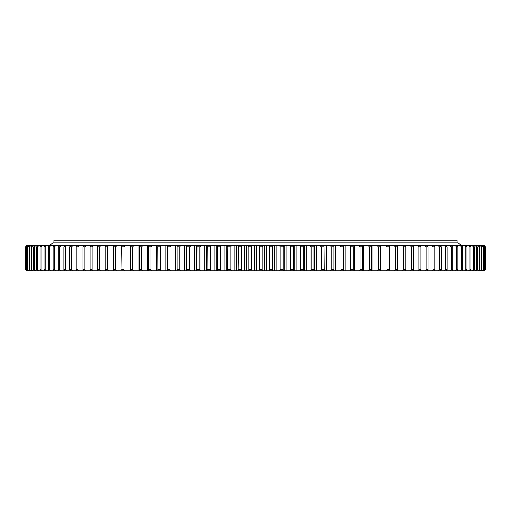<?xml version="1.0" encoding="UTF-8"?>
<svg xmlns="http://www.w3.org/2000/svg" width="511" height="511" viewBox="0 0 511 511"><rect width="100%" height="100%" fill="white"/><g stroke="black" fill="none" stroke-linecap="round" stroke-linejoin="round"><path stroke-width="0.77" d="M256.592 270.83L256.592 245.644L254.408 245.644L254.408 270.83L484.358 270.83L485.45 269.738L485.444 246.743L484.345 245.644L485.45 246.743L485.45 269.738L484.345 270.83M485.143 269.738L485.143 246.743L485.143 269.738L484.026 270.83M484.358 269.738L484.358 246.743L484.358 269.738L483.234 270.83M483.106 269.738L483.502 269.738L483.502 246.743L483.106 246.743L483.106 269.738L481.969 270.83M481.375 269.738L481.905 269.738L481.905 246.743L481.375 246.743L481.375 269.738L480.231 270.83M479.184 269.738L479.842 269.738L479.842 246.743L479.184 246.743L479.184 269.738L478.028 270.83M476.52 269.738L477.312 269.738L477.312 246.743L476.52 246.743L476.52 269.738L475.364 270.83M473.403 269.738L474.323 269.738L474.323 246.743L473.403 246.743L473.403 269.738L472.247 270.83M469.839 269.738L470.88 269.738L470.88 246.743L469.839 246.743L469.839 269.738L468.683 270.83M465.828 269.738L466.99 269.738L466.99 246.743L465.828 246.743L465.828 269.738L464.671 270.83M461.376 269.738L462.666 269.738L462.666 246.743L461.376 246.743L461.376 269.738L460.226 270.83M456.502 269.738L457.907 269.738L457.907 246.743L456.502 246.743L456.502 269.738L455.358 270.83M441.165 269.738L439.422 269.738L439.422 246.743L441.165 246.743L441.165 269.738L440.501 270.83M432.945 269.738L434.797 269.738L434.797 246.743L432.945 246.743L432.945 269.738L431.859 270.83M447.144 269.738L445.509 269.738L445.509 246.743L447.144 246.743L447.144 269.738L446.442 270.83M451.207 269.738L452.733 269.738L452.733 246.743L451.207 246.743L451.207 269.738L450.076 270.83M405.753 269.738L403.524 269.738L403.524 246.743L405.753 246.743L405.753 269.738L405.325 270.83M395.361 269.738L397.673 269.738L397.673 246.743L395.361 246.743L395.361 269.738L394.396 270.83M420.962 269.738L418.911 269.738L418.911 246.743L420.962 246.743L420.962 269.738L420.432 270.83M426.104 269.738L428.058 269.738L428.058 246.743L426.104 246.743L426.104 269.738L425.037 270.83M411.381 269.738L413.52 269.738L413.52 246.743L411.381 246.743L411.381 269.738L410.359 270.83M386.91 269.738L389.299 269.738L389.299 246.743L386.91 246.743L386.91 269.738L385.971 270.83M378.185 269.738L380.65 269.738L380.65 246.743L378.185 246.743L378.185 269.738L377.278 270.83M369.204 269.738L371.74 269.738L371.74 246.743L369.204 246.743L369.204 269.738L368.335 270.83M359.987 269.738L362.593 269.738L362.593 246.743L359.987 246.743L359.987 269.738L359.156 270.83M350.559 269.738L353.216 269.738L353.216 246.743L350.559 246.743L350.559 269.738L349.76 270.83M340.926 269.738L343.641 269.738L343.641 246.743L340.926 246.743L340.926 269.738L340.173 270.83M331.122 269.738L333.887 269.738L333.887 246.743L331.122 246.743L331.122 269.738L330.406 270.83M321.163 269.738L323.961 269.738L323.961 246.743L321.163 246.743L321.163 269.738L320.486 270.83M311.065 269.738L313.901 269.738L313.901 246.743L311.065 246.743L311.065 269.738L310.433 270.83M300.851 269.738L303.719 269.738L303.719 246.743L300.851 246.743L300.851 269.738L300.264 270.83M290.542 269.738L293.435 269.738L293.435 246.743L290.542 246.743L290.542 269.738L289.999 270.83M280.162 269.738L283.075 269.738L283.075 246.743L280.162 246.743L280.162 269.738L279.67 270.83M25.55 269.738L25.55 246.743L26.655 245.644L25.55 246.743L25.55 269.738L26.655 270.83L25.55 269.738M251.731 269.738L248.8 269.738L248.8 246.743L251.731 246.743L251.731 269.738L252.127 270.83L246.462 270.83L246.462 245.644L252.127 245.644L251.731 246.743M238.35 269.738L241.269 269.738L241.269 246.743L238.35 246.743L238.049 270.83L246.462 270.83M227.925 269.738L230.838 269.738L230.838 246.743L227.925 246.743L227.682 270.83L238.049 270.83M217.565 269.738L220.458 269.738L220.458 246.743L217.565 246.743L217.373 270.83L227.682 270.83M207.281 269.738L210.149 269.738L210.149 246.743L207.281 246.743L207.14 270.83L217.373 270.83M197.099 269.738L199.935 269.738L199.935 246.743L197.099 246.743L197.01 270.83L207.14 270.83M187.039 269.738L189.837 269.738L189.837 246.743L187.039 246.743L187 270.83L197.01 270.83M177.119 269.738L179.878 269.738L179.878 246.743L177.119 246.743L177.132 270.83L187 270.83M167.359 269.738L170.074 269.738L170.074 246.743L167.359 246.743L167.429 270.83L177.132 270.83M157.784 269.738L160.441 269.738L160.441 246.743L157.784 246.743L157.905 270.83L167.429 270.83M148.407 269.738L151.013 269.738L151.013 246.743L148.407 246.743L148.586 270.83L157.905 270.83M139.26 269.738L141.796 269.738L141.796 246.743L139.26 246.743L139.484 270.83L148.586 270.83M130.35 269.738L132.815 269.738L132.815 246.743L130.35 246.743L130.631 270.83L139.484 270.83M107.476 269.738L105.247 269.738L105.247 246.743L107.476 246.743L107.476 269.738L108.473 270.83L26.655 270.83M97.48 269.738L99.619 269.738L99.619 246.743L97.48 246.743L97.48 269.738L97.959 270.83M121.701 269.738L124.09 269.738L124.09 246.743L121.701 246.743L122.027 270.83L108.473 270.83M113.327 269.738L115.639 269.738L115.639 246.743L113.327 246.743L113.327 269.738L113.704 270.83M65.491 269.738L63.856 269.738L63.856 246.743L65.491 246.743L65.491 269.738L66.609 270.83M71.578 269.738L69.835 269.738L69.835 246.743L71.578 246.743L71.578 269.738L72.683 270.83M84.896 269.738L82.942 269.738L82.942 246.743L84.896 246.743L84.896 269.738L85.963 270.83M90.038 269.738L92.089 269.738L92.089 246.743L90.038 246.743L90.038 269.738L90.568 270.83M76.203 269.738L78.055 269.738L78.055 246.743L76.203 246.743L76.203 269.738L76.822 270.83M58.267 269.738L59.793 269.738L59.793 246.743L58.267 246.743L58.267 269.738L59.014 270.83M53.093 269.738L54.498 269.738L54.498 246.743L53.093 246.743L53.093 269.738L53.879 270.83M48.334 269.738L49.624 269.738L49.624 246.743L48.334 246.743L48.334 269.738L49.158 270.83M44.01 269.738L45.172 269.738L45.172 246.743L44.01 246.743L44.01 269.738L44.866 270.83M40.12 269.738L41.161 269.738L41.161 246.743L40.12 246.743L40.12 269.738L41.014 270.83M36.677 269.738L37.597 269.738L37.597 246.743L36.677 246.743L36.677 269.738L37.603 270.83M33.688 269.738L34.48 269.738L34.48 246.743L33.688 246.743L33.688 269.738L34.646 270.83M31.158 269.738L31.816 269.738L31.816 246.743L31.158 246.743L31.158 269.738L32.142 270.83M29.095 269.738L29.625 269.738L29.625 246.743L29.095 246.743L29.095 269.738L30.104 270.83M27.498 269.738L27.894 269.738L27.894 246.743L27.498 246.743L27.498 269.738L28.533 270.83M26.374 269.738L26.642 246.743L26.374 269.738L27.434 270.83M25.729 269.738L25.857 246.743L25.729 269.738L26.808 270.83M254.408 270.83L252.127 270.83M124.09 269.738L125.029 270.83L130.631 270.83M125.029 270.83L122.027 270.83M130.426 246.443L130.426 245.644L26.655 245.644M130.426 245.644L133.722 245.644L132.815 246.743M138.935 270.83L138.935 245.644L133.722 245.644M138.935 245.644L142.665 245.644L141.796 246.743M147.685 270.83L147.685 245.644L142.665 245.644M147.685 245.644L151.844 245.644L151.013 246.743M156.653 270.83L156.653 245.644L151.844 245.644M156.653 245.644L161.24 245.644L160.441 246.743M165.832 270.83L165.832 245.644L161.24 245.644M165.832 245.644L170.827 245.644L170.074 246.743M175.196 270.83L175.196 245.644L170.827 245.644M175.196 245.644L180.594 245.644L179.878 246.743M184.727 270.83L184.727 245.644L180.594 245.644M184.727 245.644L190.514 245.644L189.837 246.743M194.404 270.83L194.404 245.644L190.514 245.644M194.404 245.644L200.568 245.644L199.935 246.743M204.208 270.83L204.208 245.644L200.568 245.644M204.208 245.644L210.736 245.644L210.149 246.743M214.122 270.83L214.122 245.644L210.736 245.644M214.122 245.644L221.001 245.644L220.458 246.743M224.118 270.83L224.118 245.644L221.001 245.644M224.118 245.644L231.33 245.644L230.838 246.743M234.179 270.83L234.179 245.644L231.33 245.644M234.179 245.644L241.716 245.644L241.269 246.743M244.284 270.83L244.284 245.644L241.716 245.644M244.284 245.644L246.462 245.644M254.408 245.644L252.127 245.644M256.592 245.644L262.545 245.644L262.2 246.743L259.269 246.743L259.269 269.738L262.2 269.738L262.2 246.743M264.538 270.83L264.538 245.644L262.545 245.644M264.538 245.644L272.951 245.644L272.65 246.743L269.731 246.743L269.731 269.738L272.65 269.738L272.65 246.743M274.65 270.83L274.65 245.644L272.951 245.644M274.65 245.644L283.318 245.644L283.075 246.743M284.723 270.83L284.723 245.644L283.318 245.644M284.723 245.644L293.627 245.644L293.435 246.743M294.738 270.83L294.738 245.644L293.627 245.644M294.738 245.644L303.86 245.644L303.719 246.743M304.665 270.83L304.665 245.644L303.86 245.644M304.665 245.644L313.99 245.644L313.901 246.743M314.495 270.83L314.495 245.644L313.99 245.644M314.495 245.644L324 245.644L323.961 246.743M324.204 270.83L324 245.644M324.204 245.644L484.345 245.644M484.192 245.644L485.271 246.743M484.026 245.644L485.143 246.743M483.566 245.644L484.626 246.743M483.234 245.644L484.358 246.743M482.467 245.644L483.502 246.743M481.969 245.644L483.106 246.743M480.896 245.644L481.905 246.743M480.231 245.644L481.375 246.743M478.858 245.644L479.842 246.743M478.028 245.644L479.184 246.743M476.354 245.644L477.312 246.743M475.364 245.644L476.52 246.743M473.397 245.644L474.323 246.743M472.247 245.644L473.403 246.743M469.986 245.644L470.88 246.743M468.683 245.644L469.839 246.743M466.134 245.644L466.99 246.743M464.671 245.644L465.828 246.743M461.842 245.644L462.666 246.743M460.226 245.644L461.376 246.743M457.121 245.644L457.907 246.743M455.358 245.644L456.502 246.743M438.317 245.644L439.422 246.743M440.501 245.644L441.165 246.743M434.178 245.644L434.797 246.743M431.859 245.644L432.945 246.743M444.391 245.644L445.509 246.743M446.442 245.644L447.144 246.743M451.986 245.644L452.733 246.743M450.076 245.644L451.207 246.743M402.527 245.644L403.524 246.743M405.325 245.644L405.753 246.743M397.296 245.644L397.673 246.743M394.396 245.644L395.361 246.743M417.87 245.644L418.911 246.743M420.432 245.644L420.962 246.743M427.483 245.644L428.058 246.743M425.037 245.644L426.104 246.743M413.041 245.644L413.52 246.743M410.359 245.644L411.381 246.743M388.973 245.644L389.299 246.743M385.971 245.644L386.91 246.743M380.376 245.644L380.65 246.743M377.278 245.644L378.185 246.743M371.516 245.644L371.74 246.743M368.335 245.644L369.204 246.743M362.414 245.644L362.593 246.743M359.156 245.644L359.987 246.743M353.095 245.644L353.216 246.743M349.76 245.644L350.559 246.743M343.571 245.644L343.641 246.743M340.173 245.644L340.926 246.743M333.868 245.644L333.887 246.743M330.406 245.644L331.122 246.743M320.486 245.644L321.163 246.743M310.433 245.644L311.065 246.743M300.264 245.644L300.851 246.743M289.999 245.644L290.542 246.743M279.67 245.644L280.162 246.743M248.455 245.644L248.8 246.743M238.049 245.644L238.35 246.743M227.682 245.644L227.925 246.743M217.373 245.644L217.565 246.743M207.14 245.644L207.281 246.743M197.01 245.644L197.099 246.743M187 245.644L187.039 246.743M177.132 245.644L177.119 246.743M167.429 245.644L167.359 246.743M157.905 245.644L157.784 246.743M148.586 245.644L148.407 246.743M139.484 245.644L139.26 246.743M130.631 245.644L130.35 246.743M105.675 245.644L105.247 246.743M108.473 245.644L107.476 246.743M100.641 245.644L99.619 246.743M97.959 245.644L97.48 246.743M125.029 245.644L124.09 246.743M122.027 245.644L121.701 246.743M116.604 245.644L115.639 246.743M113.704 245.644L113.327 246.743M64.558 245.644L63.856 246.743M66.609 245.644L65.491 246.743M70.499 245.644L69.835 246.743M72.683 245.644L71.578 246.743M83.517 245.644L82.942 246.743M85.963 245.644L84.896 246.743M93.13 245.644L92.089 246.743M90.568 245.644L90.038 246.743M79.141 245.644L78.055 246.743M76.822 245.644L76.203 246.743M60.924 245.644L59.793 246.743M59.014 245.644L58.267 246.743M55.642 245.644L54.498 246.743M53.879 245.644L53.093 246.743M50.774 245.644L49.624 246.743M49.158 245.644L48.334 246.743M46.329 245.644L45.172 246.743M44.866 245.644L44.01 246.743M42.324 245.644L41.161 246.743M41.014 245.644L40.12 246.743M38.753 245.644L37.597 246.743M37.603 245.644L36.677 246.743M35.636 245.644L34.48 246.743M34.646 245.644L33.688 246.743M32.972 245.644L31.816 246.743M32.142 245.644L31.158 246.743M30.769 245.644L29.625 246.743M30.104 245.644L29.095 246.743M29.031 245.644L27.894 246.743M28.533 245.644L27.498 246.743M27.766 245.644L26.642 246.743M27.434 245.644L26.374 246.743M26.974 245.644L25.857 246.743M26.808 245.644L25.729 246.743M485.271 269.738L484.192 270.83M484.626 269.738L483.566 270.83M483.502 269.738L482.467 270.83M481.905 269.738L480.896 270.83M479.842 269.738L478.858 270.83M477.312 269.738L476.354 270.83M474.323 269.738L473.397 270.83M470.88 269.738L469.986 270.83M466.99 269.738L466.134 270.83M462.666 269.738L461.842 270.83M457.907 269.738L457.121 270.83M439.422 269.738L438.317 270.83M434.797 269.738L434.178 270.83M445.509 269.738L444.391 270.83M452.733 269.738L451.986 270.83M403.524 269.738L402.527 270.83M397.673 269.738L397.296 270.83M418.911 269.738L417.87 270.83M428.058 269.738L427.483 270.83M413.52 269.738L413.041 270.83M389.299 269.738L388.973 270.83M380.65 269.738L380.376 270.83M371.74 269.738L371.516 270.83M362.593 269.738L362.414 270.83M353.216 269.738L353.095 270.83M343.641 269.738L343.571 270.83M333.887 269.738L333.868 270.83M323.961 269.738L324 270.83M313.901 269.738L313.99 270.83M303.719 269.738L303.86 270.83M293.435 269.738L293.627 270.83M283.075 269.738L283.318 270.83M248.8 269.738L248.455 270.83M241.269 269.738L241.716 270.83M230.838 269.738L231.33 270.83M220.458 269.738L221.001 270.83M210.149 269.738L210.736 270.83M199.935 269.738L200.568 270.83M189.837 269.738L190.514 270.83M179.878 269.738L180.594 270.83M170.074 269.738L170.827 270.83M160.441 269.738L161.24 270.83M151.013 269.738L151.844 270.83M141.796 269.738L142.665 270.83M132.815 269.738L133.722 270.83M105.247 269.738L105.675 270.83M99.619 269.738L100.641 270.83M115.639 269.738L116.604 270.83M63.856 269.738L64.558 270.83M69.835 269.738L70.499 270.83M82.942 269.738L83.517 270.83M92.089 269.738L93.13 270.83M78.055 269.738L79.141 270.83M59.793 269.738L60.924 270.83M54.498 269.738L55.642 270.83M49.624 269.738L50.774 270.83M45.172 269.738L46.329 270.83M41.161 269.738L42.324 270.83M37.597 269.738L38.753 270.83M34.48 269.738L35.636 270.83M31.816 269.738L32.972 270.83M29.625 269.738L30.769 270.83M27.894 269.738L29.031 270.83M26.642 269.738L27.766 270.83M25.857 269.738L26.974 270.83M269.284 245.644L269.731 246.743M272.65 269.738L272.951 270.83M269.731 269.738L269.284 270.83M258.873 245.644L259.269 246.743M262.2 269.738L262.545 270.83M259.269 269.738L258.873 270.83M266.716 270.83L266.716 245.644M130.426 270.83L130.426 270.032M186.796 270.83L186.796 245.644M196.505 270.83L196.505 245.644M206.335 270.83L206.335 245.644M216.262 270.83L216.262 245.644M226.277 270.83L226.277 245.644M236.35 270.83L236.35 245.644M276.821 270.83L276.821 245.644M286.882 270.83L286.882 245.644M296.878 270.83L296.878 245.644M306.792 270.83L306.792 245.644M316.596 270.83L316.596 245.644M326.274 270.83L326.274 245.644M335.804 270.83L335.804 245.644M345.168 270.83L345.168 245.644M354.347 270.83L354.347 245.644M363.321 270.83L363.321 245.644M372.065 270.83L372.065 245.644M380.574 270.83L380.574 270.032M380.574 246.443L380.574 245.644M53.885 242.878L53.885 240.17L457.115 240.17L457.115 242.878M49.503 245.644L52.786 242.878L458.214 242.878L461.497 245.644"/></g></svg>
